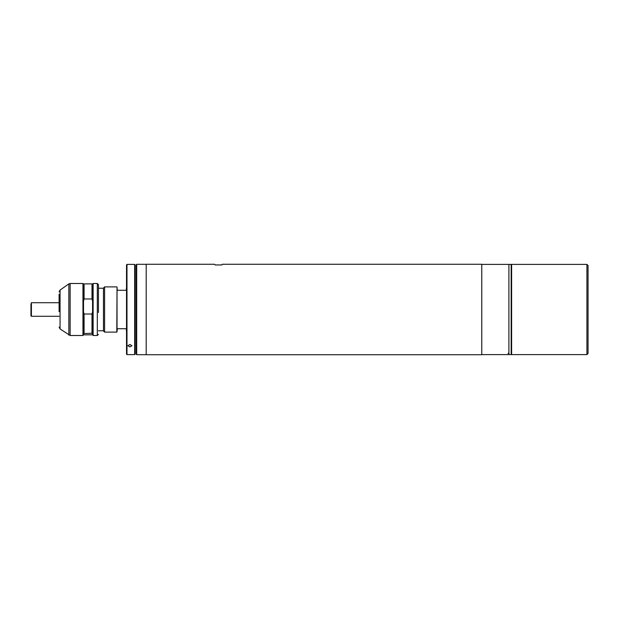 <?xml version="1.0" encoding="UTF-8"?>
<svg xmlns="http://www.w3.org/2000/svg" width="619" height="619" viewBox="0 0 619 619"><rect width="100%" height="100%" fill="white"/><g stroke="black" fill="none" stroke-linecap="round" stroke-linejoin="round"><path stroke-width="0.93" d="M146.2 264.274L146.2 354.726L481.768 354.726L481.768 264.274L222.229 264.274L221.842 264.955L215.056 264.955L214.661 264.274L146.2 264.274M481.768 354.61L508.903 354.61L508.903 264.39L508.903 354.61L511.17 354.61L511.17 264.39L481.768 264.39M136.706 354.695L136.25 354.238L136.25 264.762L136.706 264.305L136.706 354.695L146.2 354.695M103.466 288.245L98.444 288.245M103.466 330.755L98.444 330.755M126.524 287.115L126.299 290.28L117.254 290.28L117.03 287.115L117.03 331.885L117.254 328.72L126.299 328.72L126.524 331.885M103.466 288.021L103.466 330.979L104.596 332.109L104.596 286.891L103.466 288.021M117.03 287.115L116.805 332.109L104.596 332.109M126.98 264.39L126.524 264.839L126.524 354.161L126.98 354.61L126.98 264.39L134.671 264.39L134.671 354.61L126.98 354.61M129.92 346.911L127.885 345.735L129.92 344.489L131.955 345.735L129.92 346.911M134.671 354.61L135.12 354.161L135.12 264.839L134.671 264.39M586.92 354.61L588.05 353.48L588.05 265.52L586.92 264.39L511.619 264.39L511.619 354.61L586.92 354.61L586.92 264.39M511.17 354.161L511.619 354.61M511.17 264.839L511.619 264.39M59.099 294.28L59.099 311.62M98.444 312.502L98.444 284.624L97.315 283.494L93.129 283.494L93.129 335.506L97.315 335.506L97.315 283.494M70.14 335.506L82.954 335.506L82.954 283.494L70.14 283.494L70.14 335.506L60.058 328.944L59.099 327.095M82.954 335.506L83.519 334.941L83.519 284.059L82.954 283.494M60.058 328.944L60.058 290.056L68.848 283.904L68.848 335.096M83.519 333.548L91.999 333.277L93.129 335.506M83.519 301.205L84.083 298.969L91.999 298.969L92.564 301.205L92.564 284.059L93.129 283.494M92.564 301.205L92.564 311.79L91.999 314.026L84.083 314.026L83.519 311.79M92.564 333.548L92.564 311.79M84.083 333.277L84.083 314.026M92.564 334.833L83.519 334.833M91.999 333.277L91.999 314.026M84.083 298.969L84.083 283.889L83.519 284.167M91.999 298.969L91.999 283.889L84.083 283.889M92.564 284.167L91.999 283.889M30.95 314.568L30.95 304.432L30.95 315.829L31.399 316.286L59.099 316.286M31.399 316.286L31.399 302.714L59.099 302.714M30.95 304.432L31.399 302.714M136.706 264.305L146.2 264.305M116.805 286.891L104.596 286.891M507.998 353.372L508.454 353.248M97.315 335.506L98.444 334.376M68.848 283.904L70.14 283.494M60.058 290.056L59.099 291.905"/></g></svg>
